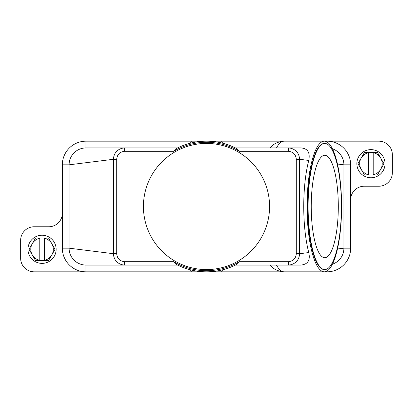 <?xml version="1.0" encoding="UTF-8"?>
<svg xmlns="http://www.w3.org/2000/svg" width="413" height="413" viewBox="0 0 413 413"><rect width="100%" height="100%" fill="white"/><g stroke="black" fill="none" stroke-linecap="round" stroke-linejoin="round"><path stroke-width="0.62" d="M124.592 151.308C119.796 151.793 117.168 154.452 116.714 159.279L113.456 159.279C113.735 153.713 116.549 150.043 121.902 148.262L124.592 147.931L124.592 151.308L173.697 151.308L175.876 148.778L177.564 147.931L85.981 147.931L124.592 147.931L85.981 147.931L85.981 141.169A23.655 23.655 0 0 0 62.327 164.823L62.327 248.177A23.655 23.655 0 0 0 85.981 271.831L34.165 271.831A13.515 13.515 0 0 1 20.65 258.311L20.65 240.289A13.515 13.515 0 0 1 34.165 226.773L48.811 226.773A13.515 13.515 0 0 0 62.327 213.258M116.714 159.279L116.714 253.721C117.153 258.533 119.78 261.192 124.592 261.692L124.592 265.069L85.981 265.069A16.897 16.897 0 0 1 69.085 248.177L69.085 164.823A16.897 16.897 0 0 1 85.981 147.931M222.633 269.803L221.595 271.831L191.405 271.831L190.367 269.803M221.595 271.831L284.139 271.831A65.331 17.258 -90 0 1 276.493 265.069M191.405 271.831L85.981 271.831L85.981 265.069L177.564 265.069L175.881 264.212L173.703 261.687L124.592 261.692M332.439 148.819A16.897 16.897 0 0 1 343.915 164.823L343.915 248.177A16.897 16.897 0 0 1 332.439 264.181M308.754 252.57L299.544 253.721C299.275 259.271 296.462 262.942 291.098 264.738L288.408 265.069L288.408 261.692L239.303 261.692L237.124 264.222L235.436 265.069L301.077 265.069C307.907 264.31 310.468 260.144 308.754 252.57C305.481 239.71 303.808 224.352 303.731 206.5C303.808 188.648 305.481 173.29 308.754 160.43C310.302 152.624 307.742 148.458 301.077 147.931L235.436 147.931L237.119 148.788L239.297 151.313L288.408 151.308L288.408 147.931L291.098 148.262C296.451 150.043 299.265 153.713 299.544 159.279L308.754 160.43M180.202 265.069L177.564 265.069M62.327 164.823L69.085 164.823L113.456 159.279L113.456 253.721C113.725 259.271 116.538 262.942 121.902 264.738L124.592 265.069L85.981 265.069M175.964 264.253L175.881 264.212A65.331 65.331 0 0 0 237.119 264.212L237.036 264.253M190.367 143.197L191.405 141.169L221.595 141.169L222.633 143.197M221.595 141.169L284.139 141.169A65.331 17.258 -90 0 0 276.493 147.931M232.798 147.931L235.436 147.931M237.036 148.747L237.119 148.788A65.331 65.331 0 0 0 175.881 148.788L175.964 148.747M307.071 206.5A65.331 17.258 -90 0 1 324.334 141.169A65.331 17.258 -90 0 1 341.592 206.5A65.331 17.258 -90 0 1 324.334 271.831A65.331 17.258 -90 0 1 307.071 206.5M173.697 151.308A64.201 64.201 0 0 1 239.303 151.308M239.303 261.692A64.201 64.201 0 0 1 173.697 261.692M143.425 206.5A63.075 63.075 0 0 1 206.5 143.425A63.075 63.075 0 0 1 269.575 206.5A63.075 63.075 0 0 1 206.5 269.575A63.075 63.075 0 0 1 143.425 206.5M116.714 253.721L113.456 253.721L69.085 248.177L62.327 248.177M324.768 269.575L324.334 269.575A63.075 16.665 -90 0 1 307.67 206.5A63.075 16.665 -90 0 1 324.334 143.425L324.768 143.425A63.075 16.665 -90 0 1 341.432 206.5A63.075 16.665 -90 0 1 324.768 269.575A63.075 16.665 -90 0 1 308.103 206.5A63.075 16.665 -90 0 1 324.768 143.425M338.304 206.5A51.227 13.536 -90 0 1 324.768 257.727A51.227 13.536 -90 0 1 311.232 206.5A51.227 13.536 -90 0 1 324.768 155.273A51.227 13.536 -90 0 1 338.304 206.5M337.447 164.018L343.915 164.823L350.673 164.823A23.655 23.655 0 0 0 327.019 141.169L378.835 141.169A13.515 13.515 0 0 1 392.35 154.689L392.35 172.711A13.515 13.515 0 0 1 378.835 186.227L364.189 186.227A13.515 13.515 0 0 0 350.673 199.742L350.673 248.177A23.655 23.655 0 0 1 327.019 271.831L327.019 271.031M337.447 248.982L343.915 248.177L350.673 248.177M350.673 199.742L350.673 164.823M191.405 141.169L85.981 141.169M385.03 163.698A14.078 14.078 0 0 0 370.951 149.62A14.078 14.078 0 0 0 356.868 163.698A14.078 14.078 0 0 0 370.951 177.776A14.078 14.078 0 0 0 385.03 163.698M357.994 163.698A12.953 12.953 0 0 1 357.999 163.605L361.194 158.065A11.265 11.265 0 0 0 361.194 169.33L357.999 163.791A12.953 12.953 0 0 1 357.994 163.698M383.904 163.605A12.953 12.953 0 0 1 383.904 163.791L380.703 169.33A11.265 11.265 0 0 0 380.703 158.065L383.904 163.605M364.555 174.962A12.953 12.953 0 0 1 364.395 174.869L361.194 169.33A11.265 11.265 0 0 0 368.695 174.735L364.555 174.962M373.202 174.962L373.202 174.735A11.265 11.265 0 0 0 380.703 169.33L377.508 174.869A12.953 12.953 0 0 1 377.348 174.962L368.695 174.962M368.695 152.433L368.695 152.66A11.265 11.265 0 0 0 361.194 158.065L364.395 152.526A12.953 12.953 0 0 1 364.555 152.433L377.348 152.433A12.953 12.953 0 0 1 377.508 152.526L380.703 158.065A11.265 11.265 0 0 0 373.202 152.66L373.202 152.433M373.202 152.66L373.202 174.735M368.695 174.735L368.695 152.66M27.97 249.302A14.078 14.078 0 0 0 42.049 263.38A14.078 14.078 0 0 0 56.132 249.302A14.078 14.078 0 0 0 42.049 235.224A14.078 14.078 0 0 0 27.97 249.302M55.006 249.302A12.953 12.953 0 0 1 55.001 249.395L51.806 254.935A11.265 11.265 0 0 0 51.806 243.67L55.001 249.209A12.953 12.953 0 0 1 55.006 249.302M29.096 249.395A12.953 12.953 0 0 1 29.096 249.209L32.297 243.67A11.265 11.265 0 0 0 32.297 254.935L29.096 249.395M48.445 238.038A12.953 12.953 0 0 1 48.605 238.131L51.806 243.67A11.265 11.265 0 0 0 44.305 238.265L48.445 238.038M39.798 238.038L39.798 238.265A11.265 11.265 0 0 0 32.297 243.67L35.492 238.131A12.953 12.953 0 0 1 35.652 238.038L44.305 238.038M44.305 260.567L44.305 260.34A11.265 11.265 0 0 0 51.806 254.935L48.605 260.474A12.953 12.953 0 0 1 48.445 260.567L35.652 260.567A12.953 12.953 0 0 1 35.492 260.474L32.297 254.935A11.265 11.265 0 0 0 39.798 260.34L39.798 260.567M39.798 260.34L39.798 238.265M44.305 238.265L44.305 260.34M327.019 141.169L327.019 141.969M288.408 261.692C293.22 261.192 295.847 258.533 296.286 253.721L296.286 159.279C295.832 154.452 293.204 151.793 288.408 151.308M296.286 253.721L299.544 253.721L299.544 159.279L296.286 159.279M324.334 141.169L284.139 141.169C278.088 141.576 273.401 143.832 270.071 147.931M324.334 271.831L284.139 271.831C278.088 271.424 273.401 269.168 270.071 265.069"/></g></svg>
